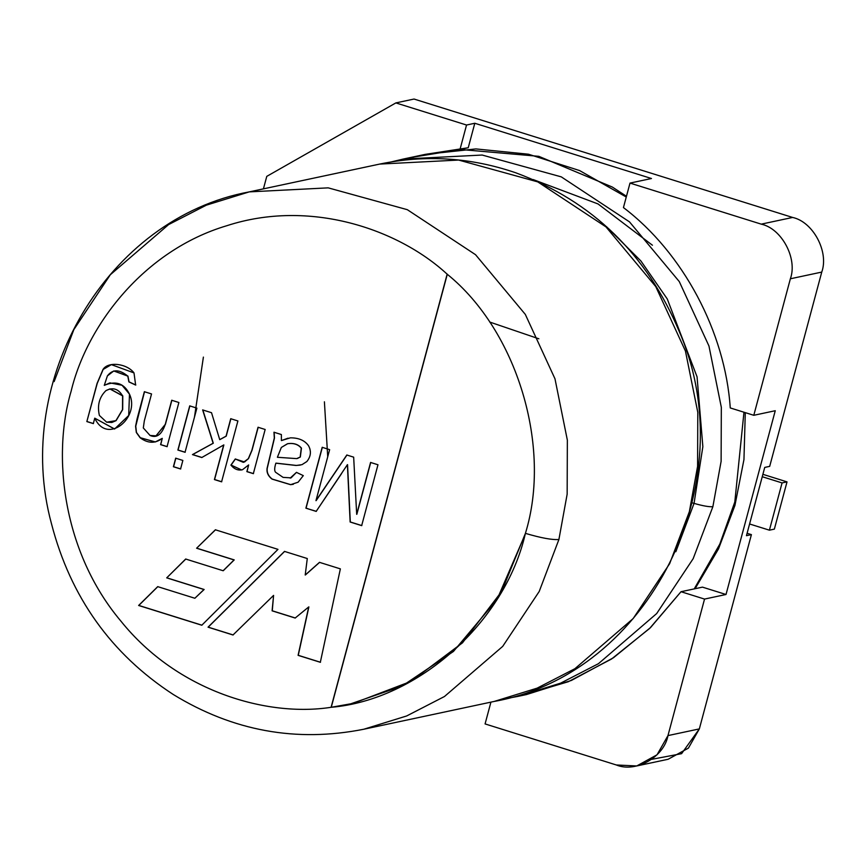 <?xml version="1.0" encoding="UTF-8"?>
<svg xmlns="http://www.w3.org/2000/svg" width="865" height="865" viewBox="0 0 865 865"><rect width="100%" height="100%" fill="white"/><g stroke="black" fill="none" stroke-linecap="round" stroke-linejoin="round"><path stroke-width="1.3" d="M526.471 694.563L571.43 680.42L613.48 657.735L650.523 627.59L681.015 591.714L702.477 587.14L726.016 594.493L775.256 410.724L753.793 415.297L730.255 407.934C725.205 331.857 682.982 252.656 623.438 207.578L630.001 183.088L651.475 178.514L474.799 123.263L466.538 125.025L395.867 102.913L266.777 176.363L263.425 188.851L266.777 176.363L395.867 102.913L466.538 125.025L474.799 123.263L651.475 178.514L630.001 183.088L761.243 224.143L792.621 217.45L414.043 99.043L395.867 102.913L414.043 99.043L792.621 217.45C813.111 221.818 829.124 251.866 821.75 272.086L790.372 278.779L753.793 415.297L775.256 410.724L726.016 594.493L704.543 599.077L667.964 735.596L699.342 728.903L751.404 534.624L746.452 535.684L764.736 467.424L769.688 466.365L821.75 272.086L769.688 466.365L764.736 467.424L746.452 535.684L751.404 534.624L699.342 728.903L681.588 753.674L651.734 759.319M636.748 765.957L668.126 759.265L688.399 748.128L699.342 728.903L667.964 735.596L657.022 754.81L636.748 765.957L616.323 764.974L485.081 723.929L490.92 702.142L485.081 723.929L616.323 764.974C635.807 773.105 664.201 756.94 667.964 735.596L704.543 599.077L726.016 594.493L702.477 587.14L681.015 591.714L704.543 599.077L681.015 591.714L649.702 628.379L611.566 659L568.283 681.728L522.103 695.449M474.799 123.263L468.235 147.742L474.799 123.263M747.09 533.283L751.404 534.624L747.09 533.283M753.793 415.297L790.372 278.779C797.746 258.559 781.722 228.511 761.243 224.143L630.001 183.088L623.438 207.578C682.982 252.656 725.205 331.857 730.255 407.934L753.793 415.297M402.679 160.285L414.238 156.965L459.985 149.504L466.538 125.025L459.985 149.504L468.235 147.742L425.147 154.381L475.923 148.921L528.461 154.208L579.615 170.578L626.271 197.025L579.615 170.578L528.461 154.208L475.923 148.921L425.147 154.381L403.22 159.063L482.162 155.04L561.288 176.871L629.504 221.883L679.295 281.601L708.954 346L721.324 407.318L721.118 461.326L712.879 506.674L721.118 461.326L721.324 407.318L708.954 346L679.295 281.601L629.504 221.883L561.288 176.871L482.162 155.04L403.22 159.063L391.51 161.852L403.22 159.063M761.243 224.143C781.722 228.511 797.746 258.559 790.372 278.779L821.75 272.086C829.124 251.866 813.111 221.818 792.621 217.45L761.243 224.143M331.1 707.3L447.151 274.173C398.041 228.803 309.378 198.799 226.825 225.711C143.59 250.428 86.738 325.748 71.114 391.272C51.922 455.693 62.745 552.173 120.873 621.092C177.357 691.503 267.144 717.301 331.1 707.3C267.144 717.301 177.357 691.503 120.873 621.092C62.745 552.173 51.922 455.693 71.114 391.272C86.738 325.748 143.59 250.428 226.825 225.711C309.378 198.799 398.041 228.803 447.151 274.173C517.065 330.592 552.173 446.837 525.412 533.359C541.166 538.008 552.324 540.052 558.909 539.49L567.159 494.142L567.354 440.134L554.984 378.816L525.325 314.417L475.545 254.699L407.318 209.687L328.203 187.856L249.25 191.879L328.203 187.856L407.318 209.687L475.545 254.699L525.325 314.417L554.984 378.816L567.354 440.134L567.159 494.142L558.909 539.49C552.324 540.052 541.166 538.008 525.412 533.359C505.257 621.946 418.098 699.958 331.1 707.3L353.158 703.386L411.059 681.339L462.505 642.814L501.668 591.422L525.412 533.359C552.173 446.837 517.065 330.592 447.151 274.173L331.1 707.3M171.713 400.257L178.882 402.495L167.053 446.664L160.587 444.642L162.263 438.36C155.278 443.713 147.904 443.518 140.13 437.766L136.313 432.478L135.578 426.24L144.369 391.704L151.537 393.943L144.325 420.844L143.309 427.948L150.045 435.463C156.662 438.36 161.733 434.684 165.247 424.401L171.713 400.257L165.247 424.401L156.014 435.83L150.045 435.463L143.309 427.948L144.325 420.844L151.537 393.943L144.369 391.704L137.092 418.855L135.578 426.24L136.313 432.478L140.13 437.766L155.311 441.961L162.263 438.36L160.587 444.642L167.053 446.664L178.882 402.495L171.713 400.257M175.692 458.19L182.861 460.44L180.569 468.981L173.4 466.743L175.692 458.19L173.4 466.743L180.569 468.981L182.861 460.44L175.692 458.19M258.04 427.256L265.166 429.483L253.337 473.652L246.871 471.63L248.655 464.938L242.524 469.695C238.264 470.787 234.393 469.252 230.923 465.1L235.258 458.991L244.546 461.986L248.298 458.72L251.845 450.351L258.04 427.256L251.845 450.351L248.298 458.72L243.357 462.353L235.258 458.991L230.923 465.1C234.393 469.252 238.264 470.787 242.524 469.695L248.655 464.938L246.871 471.63L253.337 473.652L265.166 429.483L258.04 427.256M370.577 462.451L377.973 464.764L361.667 525.628L350.141 522.017L347.395 464.678L350.141 522.017L361.667 525.628L377.973 464.764L370.577 462.451L356.683 514.318L370.577 462.451M341.653 473.469L316.168 511.399L305.886 508.177L322.191 447.313L329.641 449.649L315.963 500.662L346.811 455.012L353.666 457.163L356.683 514.318L353.666 457.163L346.811 455.012L315.963 500.662L329.641 449.649L322.191 447.313L305.886 508.177L316.168 511.399L347.395 464.678M277.979 549.361L201.794 625.233L138.627 605.478L157.711 586.643L194.863 598.256L203.978 589.519L166.707 577.863L185.683 559.028L223.116 570.738L234.058 559.947L196.604 548.226L215.374 529.791L277.979 549.361L215.374 529.791L196.604 548.226L215.547 529.748L196.604 548.226L234.22 559.904L196.777 548.194L234.22 559.904L223.289 570.705L234.22 559.904L223.116 570.738L185.683 559.028L166.707 577.863L185.856 558.995L166.707 577.863L204.14 589.487L166.869 577.831L204.14 589.487L194.863 598.256L204.14 589.487L194.863 598.256L157.711 586.643L138.627 605.478L201.794 625.233L277.979 549.361M340.367 568.878L320.331 662.298L298.09 655.346L308.708 606.949L295.16 618.043L272.097 610.831L273.589 595.39L232.999 634.986L208.043 627.179L284.499 551.405L307.28 558.53L305.215 575.009L319.488 562.347L340.367 568.878L319.488 562.347L305.215 575.009L307.28 558.53L284.499 551.405L208.043 627.179L232.999 634.986L273.589 595.39L272.097 610.831L295.16 618.043L308.708 606.949L298.09 655.346L320.331 662.298L340.367 568.878M291.083 477.858L283.104 477.383L275.578 472.258C274.313 470.928 274.41 467.889 275.859 463.175L296.306 465.435L300.382 465.089L296.306 465.435L276.022 463.132L296.133 465.478L301.971 464.667L306.859 461.532C310.913 456.482 311.476 451.227 308.556 445.767C304.815 440.447 298.749 437.798 290.37 437.841L281.406 440.577L281.374 434.544L281.406 440.577L290.37 437.841C298.749 437.798 304.815 440.447 308.556 445.767C311.476 451.227 310.913 456.482 306.859 461.532L301.971 464.667L296.133 465.478L275.859 463.175C274.41 467.889 274.313 470.928 275.578 472.258L283.104 477.383L291.083 477.858L296.446 472.377L303.301 475.62L298.111 482.205L290.564 484.681L272.01 479.091C268.204 476.128 266.55 472.582 267.047 468.452L274.313 438.047L273.967 432.23L281.374 434.544L273.967 432.23L274.313 438.047L267.047 468.452C266.55 472.582 268.204 476.128 272.01 479.091L290.564 484.681L298.111 482.205L303.301 475.62L296.446 472.377L290.164 478.118L296.608 472.344L290.251 478.096M230.728 418.714L237.897 420.952L221.591 481.816L214.423 479.578L223.7 444.967L201.794 457.531L192.452 454.601L213.136 443.248L202.648 409.924L211.525 412.702L219.721 439.636L226.057 436.176L230.728 418.714L226.057 436.176L219.721 439.636L211.525 412.702L202.648 409.924L213.136 443.248L192.452 454.601L201.794 457.531L223.7 444.967L214.423 479.578L221.591 481.816L237.897 420.952L230.728 418.714M189.716 405.88L196.885 408.129L185.045 452.287L177.876 450.049L189.716 405.88L177.876 450.049L185.045 452.287L196.885 408.129L189.716 405.88M86.846 421.579L97.075 383.411L103.011 369.452C108.276 361.019 127.166 363.668 133.999 372.912L135.643 385.066L128.885 381.897L127.782 376.102C119.338 369.171 112.547 369.106 107.39 375.918L104.276 385.358C115.845 380.438 124.246 383.368 129.48 394.159C140.389 417.427 107.368 445.453 94.761 418.173L93.312 423.601L86.846 421.579L97.237 383.368L103.173 369.42L111.434 364.598L103.173 369.42L97.237 383.368L86.846 421.579L93.312 423.601L94.761 418.173L114.558 429.04L128.701 415.492L129.48 394.159L122.041 385.249L109.92 382.881L104.276 385.358L107.39 375.918L113.758 370.966L127.782 376.102L128.885 381.897L135.643 385.066L133.999 372.912L111.347 364.619L103.011 369.452L97.075 383.411L86.846 421.579M327.727 456.763L324.407 401.803M538.873 338.799L489.698 322.039M249.25 191.879L379.692 164.08L458.634 160.057L537.76 181.888L605.976 226.89L655.767 286.607L685.426 351.017L697.796 412.335L697.59 466.332L689.351 511.691L697.59 466.332L697.796 412.335L685.426 351.017L655.767 286.607L605.976 226.89L537.76 181.888L458.634 160.057L379.692 164.08C425.612 154.521 471.003 157.441 515.875 172.838C592.514 201.296 647.063 254.418 679.544 332.192C744.776 482.951 649.442 673.738 494.229 701.429L537.111 688.151L574.911 668.699L633.148 618.583L669.651 563.677L689.351 511.691L669.651 563.677L633.148 618.583L574.911 668.699L537.111 688.151L494.229 701.429L363.787 729.238L406.669 715.961L444.469 696.509L502.706 646.382L539.209 591.476L558.909 539.49L539.209 591.476L502.706 646.382L444.469 696.509L406.669 715.961L363.787 729.238C296.436 742.624 232.923 731.044 173.26 694.487C111.088 653.972 70.487 597.045 51.468 523.703C12.142 379.421 107.638 218.045 249.25 191.879L206.378 205.156L168.578 224.608L110.331 274.724L73.839 329.63L54.138 381.616M203.394 357.104L194.463 417.168L203.394 357.104M694.054 503.387L702.856 446.675L697.06 376.826L667.272 298.966L640.889 260.96L606.57 226.727L640.889 260.96L667.272 298.966L697.06 376.826L702.856 446.675L694.054 503.387L692.227 502.857L694.054 503.387L675.846 551.708L694.054 503.387C703.018 505.928 709.289 507.031 712.879 506.674C709.289 507.031 703.018 505.928 694.054 503.387M526.536 694.552L517.757 696.422L560.639 683.145L598.439 663.693L656.676 613.566L693.179 558.66L712.879 506.674L693.179 558.66L656.676 613.566L598.439 663.693L560.639 683.145L517.757 696.422L505.939 698.639M694.227 588.903L719.788 544.139L734.807 502.003L743.965 412.227L734.807 502.003L719.788 544.139L694.227 588.903M652.426 245.228L598.029 203.945L533.175 179.563M310.394 451.8L309.908 448.805M774.359 529.12L787.02 481.87L782.068 482.919L769.407 530.18L774.359 529.12L769.407 530.18L749.587 523.985L769.407 530.18L782.068 482.919L762.249 476.723L782.068 482.919L787.02 481.87L762.887 474.323L787.02 481.87L774.359 529.12M525.563 533.402L497.072 599.423L453.433 651.464L402.074 686.053L349.968 704.088M349.893 704.11L331.263 707.256L447.313 274.14L331.263 707.256L349.893 704.11M320.504 662.266L298.09 655.346L308.881 606.906L298.263 655.313L320.504 662.266M295.322 617.999L272.097 610.831L273.589 595.39L272.27 610.787L295.322 617.999M233.161 634.953L208.043 627.179L284.661 551.373L208.206 627.147L233.161 634.953M305.377 574.976L319.65 562.315L305.377 574.976M201.956 625.19L138.627 605.478L157.873 586.6L138.8 605.435L201.956 625.19M361.84 525.585L350.141 522.017L347.557 464.646L350.303 521.984L361.84 525.585M316.341 511.356L305.886 508.177L322.364 447.281L306.048 508.144L307.983 508.75M316.136 500.63L346.984 454.979L316.136 500.63M356.845 514.275L370.739 462.418L356.845 514.275M281.568 440.545L288.023 438.177L281.568 440.545M293.321 484.303L290.737 484.649L272.172 479.059C268.366 476.096 266.723 472.55 267.22 468.419L274.475 438.014L274.14 432.197L274.475 438.014L267.22 468.419C266.723 472.55 268.366 476.096 272.172 479.059L290.737 484.649L293.321 484.303M297.419 458.482L300.166 457.066L301.279 448.157C298.09 444.318 293.484 442.848 287.472 443.745C293.484 442.848 298.09 444.318 301.279 448.157L300.166 457.066L296.663 458.612L277.395 457.282L281.33 447.454L287.677 443.702C293.646 442.804 298.252 444.275 301.453 448.124C298.252 444.275 293.646 442.804 287.645 443.713L287.753 443.691M296.836 458.58L300.328 457.034L301.453 448.124L300.328 457.034L296.836 458.58M287.472 443.745L281.33 447.454L277.395 457.282L296.663 458.612M253.499 473.609L246.871 471.63L248.655 464.938L247.033 471.587L253.499 473.609M241.562 469.965L242.524 469.695M241.649 469.944L230.923 465.1L235.431 458.958L231.085 465.067L241.649 469.944M243.443 462.332L248.46 458.688L252.018 450.308L258.203 427.213L252.018 450.308L248.46 458.688L243.443 462.332M221.754 481.783L214.423 479.578L223.862 444.934L214.585 479.534L221.754 481.783M201.967 457.499L192.452 454.601L213.298 443.215L202.81 409.891L213.298 443.215L192.614 454.568L201.967 457.499M219.883 439.604L226.219 436.144L230.901 418.671L226.219 436.144L219.883 439.604M180.742 468.949L173.4 466.743L175.865 458.158L173.573 466.711L180.742 468.949M185.207 452.254L177.876 450.049L189.878 405.847L178.039 450.016L185.207 452.254M167.215 446.632L160.587 444.642L162.263 438.36L160.749 444.61L167.215 446.632M155.397 441.939L140.303 437.722L136.475 432.446L135.751 426.207L144.542 391.661L135.751 426.207L136.475 432.446L140.303 437.722L155.397 441.939M156.1 435.809L165.41 424.369L171.886 400.214L165.41 424.369L156.1 435.809M135.805 385.022L128.885 381.897L127.944 376.07L113.834 370.944L127.944 376.07L129.047 381.865L135.805 385.022M104.438 385.314L110.006 382.86L104.438 385.314M114.645 429.018L94.761 418.173L114.645 429.018M122.679 409.599L122.776 395.835L110.017 388.893L122.776 395.835L122.679 409.599L115.921 420.66L111.769 422.488L106.644 422.196L99.378 415.438C97.096 405.393 99.28 397.121 105.952 390.623L109.855 388.926L122.603 395.878L122.679 409.599L116.094 420.628L122.679 409.599M111.844 422.477L116.094 420.628L111.769 422.488M93.474 423.569L87.008 421.547L93.474 423.569M122.506 409.632L122.603 395.878C118.408 388.785 112.861 387.033 105.952 390.623C99.28 397.121 97.096 405.393 99.378 415.438L106.644 422.196L115.921 420.66L122.506 409.632M460.158 149.461L538.808 156.327L612.344 187.056L626.465 196.29M745.284 412.637L743.954 459.575L734.936 505.43L718.501 548.907L695.092 588.708"/></g></svg>
